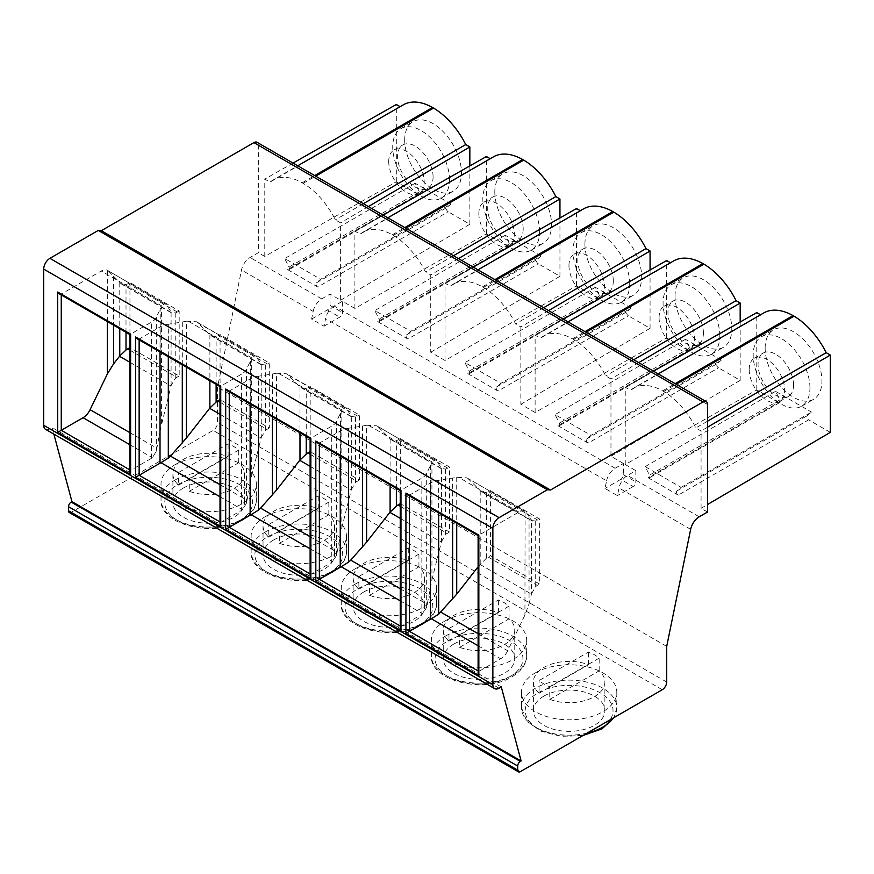 <?xml version="1.0" encoding="UTF-8"?>
<svg xmlns="http://www.w3.org/2000/svg" width="874" height="874" viewBox="0 0 874 874"><rect width="100%" height="100%" fill="white"/><g stroke="black" fill="none" stroke-linecap="round" stroke-linejoin="round"><path stroke-width="0.66" stroke-dasharray="4.37 3.28" d="M45.514 429.298A8.784 5.069 120 0 0 49.905 428.861L52.123 427.583L53.871 434.127M69.319 512.525A3.758 2.174 120 0 0 71.198 512.339L213.114 430.401A6.271 3.616 120 0 0 217.55 422.721L217.55 387.095L241.497 270.022A12.542 7.243 -60 0 1 250.073 257.491L258.343 252.706L258.343 145.171A6.271 3.616 120 0 0 257.043 142.298M501.283 686.909L52.123 427.583M535.434 672.827A47.666 27.52 180 0 1 587.372 666.862A47.666 27.52 180 0 1 616.804 692.284A47.666 27.52 180 0 1 602.841 711.742A47.666 27.52 180 0 1 550.893 717.707A47.666 27.52 180 0 1 521.472 692.284A47.666 27.52 180 0 1 535.434 672.827M445.314 620.791A47.666 27.52 180 0 1 497.262 614.826A47.666 27.52 180 0 1 526.683 640.26A47.666 27.52 180 0 1 512.721 659.717A47.666 27.52 180 0 1 460.784 665.682A47.666 27.52 180 0 1 431.352 640.26A47.666 27.52 180 0 1 445.314 620.791M355.205 568.766A47.666 27.52 180 0 1 407.142 562.801A47.666 27.52 180 0 1 436.574 588.224A47.666 27.52 180 0 1 422.612 607.681A47.666 27.52 180 0 1 370.663 613.657A47.666 27.52 180 0 1 341.242 588.224A47.666 27.52 180 0 1 355.205 568.766M265.084 516.742A47.666 27.52 180 0 1 317.033 510.777A47.666 27.52 180 0 1 346.454 536.199A47.666 27.52 180 0 1 332.491 555.656A47.666 27.52 180 0 1 280.554 561.621A47.666 27.52 180 0 1 251.122 536.199A47.666 27.52 180 0 1 265.084 516.742M174.975 464.717A47.666 27.52 180 0 1 226.912 458.752A47.666 27.52 180 0 1 256.344 484.174A47.666 27.52 180 0 1 242.382 503.632A47.666 27.52 180 0 1 190.434 509.597A47.666 27.52 180 0 1 161.013 484.174A47.666 27.52 180 0 1 174.975 464.717M666.698 646.421L217.55 387.095M699.222 516.807L627.565 475.434A12.542 7.243 120 0 0 618.989 487.965L617.426 495.613L605.005 488.446L606.578 480.798L325.587 318.573L324.025 326.221L311.603 319.054L313.165 311.395L241.497 270.022M606.578 480.798A12.542 7.243 120 0 1 615.143 468.256L623.413 463.482L623.413 474.746A3.758 2.174 -60 0 1 620.759 479.356L633.169 486.523A3.758 2.174 120 0 0 635.835 481.913L635.835 470.649L627.565 475.434M633.169 486.523L617.426 495.613M645.187 466.629L775.577 391.355L779.837 399.899A2.513 1.453 60 0 1 779.717 402.564A2.513 1.453 60 0 1 778.461 402.444L648.082 477.717A2.513 1.453 -120 0 0 649.338 477.849A2.513 1.453 -120 0 0 649.458 475.183L645.187 466.629L681.108 487.364L676.837 490.991A2.513 1.453 -120 0 0 676.618 493.034A2.513 1.453 -120 0 0 678.213 495.121L808.603 419.848A2.513 1.453 60 0 1 806.997 417.75A2.513 1.453 60 0 1 807.215 415.707L811.487 412.091L681.108 487.364M648.082 477.717L678.213 495.121M721.378 360.066L685.456 339.331L689.728 347.874A2.513 1.453 60 0 1 689.608 350.54A2.513 1.453 60 0 1 688.351 350.419L557.962 425.693A2.513 1.453 -120 0 0 559.218 425.824A2.513 1.453 -120 0 0 559.349 423.158L555.077 414.604L590.988 435.339L586.727 438.956A2.513 1.453 -120 0 0 586.498 440.999A2.513 1.453 -120 0 0 588.104 443.096L718.483 367.812A2.513 1.453 60 0 1 716.888 365.725A2.513 1.453 60 0 1 717.106 363.682L721.378 360.066L590.988 435.339M557.962 425.693L588.104 443.096M631.257 308.03L595.347 287.306L599.608 295.849A2.513 1.453 60 0 1 599.488 298.515A2.513 1.453 60 0 1 598.231 298.395L467.852 373.668A2.513 1.453 -120 0 0 469.109 373.788A2.513 1.453 -120 0 0 469.229 371.122L464.957 362.579L500.878 383.315L496.607 386.931A2.513 1.453 -120 0 0 496.388 388.974A2.513 1.453 -120 0 0 497.983 391.06L628.373 315.787A2.513 1.453 60 0 1 626.767 313.7A2.513 1.453 60 0 1 626.986 311.657L631.257 308.03L500.878 383.315M467.852 373.668L497.983 391.06M541.148 256.006L505.227 235.27L509.498 243.824A2.513 1.453 60 0 1 509.378 246.49A2.513 1.453 60 0 1 508.122 246.359L377.732 321.643A2.513 1.453 -120 0 0 378.988 321.763A2.513 1.453 -120 0 0 379.119 319.097L374.848 310.554L410.758 331.279L406.497 334.906A2.513 1.453 -120 0 0 406.268 336.949A2.513 1.453 -120 0 0 407.874 339.036L538.253 263.762A2.513 1.453 60 0 1 536.658 261.676A2.513 1.453 60 0 1 536.876 259.633L541.148 256.006L410.758 331.279M377.732 321.643L407.874 339.036M451.028 203.981L415.117 183.245L419.378 191.799A2.513 1.453 60 0 1 419.258 194.465A2.513 1.453 60 0 1 418.001 194.334L287.622 269.607A2.513 1.453 -120 0 0 288.879 269.738A2.513 1.453 -120 0 0 288.999 267.073L284.727 258.518L320.649 279.254L316.377 282.881A2.513 1.453 -120 0 0 316.159 284.924A2.513 1.453 -120 0 0 317.754 287.011L448.144 211.737A2.513 1.453 60 0 1 446.538 209.64A2.513 1.453 60 0 1 446.756 207.597L451.028 203.981L320.649 279.254M287.622 269.607L317.754 287.011M778.461 402.444L756.775 389.924L625.238 464.531L635.835 470.649M625.238 464.531L625.238 387.204L630.482 390.241A59.585 34.403 -120 0 1 633.366 388.22L658.177 373.897M707.503 512.033L701.068 508.318L701.068 430.991L695.824 427.954A59.585 34.403 -120 0 0 663.65 391.465L662.656 390.886A59.585 34.403 -120 0 0 633.366 388.22M418.001 194.334L396.315 181.814L264.778 256.421L258.343 252.706M264.778 256.421L264.778 179.094L270.022 182.131A59.585 34.403 -120 0 1 272.906 180.11L297.717 165.787M313.165 311.395A12.542 7.243 120 0 1 321.73 298.864L330.011 294.09L340.609 300.208L340.609 222.881L335.354 219.844A59.585 34.403 -120 0 0 303.191 183.354L302.196 182.775A59.585 34.403 -120 0 0 272.906 180.11M330.011 294.09L330.011 305.354A3.758 2.174 -60 0 1 327.346 309.964L311.603 319.054M508.122 246.359L486.425 233.839L354.888 308.446L342.433 301.257L342.433 312.521A3.758 2.174 120 0 1 339.767 317.131L324.025 326.221M354.888 308.446L354.888 231.129L360.143 234.156A59.585 34.403 -120 0 1 363.016 232.134L387.838 217.812M598.231 298.395L576.545 285.864L445.008 360.481L430.729 352.233L430.729 274.906L425.474 271.88A59.585 34.403 -120 0 0 393.3 235.379L392.306 234.8A59.585 34.403 -120 0 0 363.016 232.134M445.008 360.481L445.008 283.154L450.252 286.18A59.585 34.403 -120 0 1 453.136 284.17L477.947 269.837M688.351 350.419L666.654 337.888L535.117 412.506L520.838 404.258L520.838 326.931L515.594 323.904A59.585 34.403 -120 0 0 483.42 287.404L482.426 286.836A59.585 34.403 -120 0 0 453.136 284.17M535.117 412.506L535.117 335.179L540.372 338.205A59.585 34.403 -120 0 1 543.246 336.195L568.067 321.861M623.413 463.482L610.959 456.283L610.959 378.966L605.704 375.929A59.585 34.403 -120 0 0 573.541 339.44L572.536 338.861A59.585 34.403 -120 0 0 543.246 336.195M830.3 432.368L808.603 419.848M760.566 314.782L760.872 314.957A59.585 34.403 60 0 1 763.745 312.947M756.775 389.924L756.775 312.597M775.577 391.355L811.487 412.091M765.154 348.158A40.138 23.172 60 0 1 773.468 329.782A40.138 23.172 60 0 1 804.397 340.532A40.138 23.172 60 0 1 821.921 380.933A40.138 23.172 60 0 1 813.607 399.309A40.138 23.172 60 0 1 782.678 388.548A40.138 23.172 60 0 1 765.154 348.158M610.959 456.283L740.18 380.343L718.483 367.812M740.18 380.343L740.18 322.003M670.445 262.757L670.751 262.932A59.585 34.403 60 0 1 673.636 260.922M666.654 337.888L666.654 260.572M675.034 296.133A40.138 23.172 60 0 1 683.348 277.757A40.138 23.172 60 0 1 714.287 288.507A40.138 23.172 60 0 1 731.8 328.908A40.138 23.172 60 0 1 723.486 347.273A40.138 23.172 60 0 1 692.558 336.523A40.138 23.172 60 0 1 675.034 296.133M520.838 404.258L650.07 328.318L628.373 315.787M650.07 328.318L650.07 269.979M580.325 210.732L580.642 210.907A59.585 34.403 60 0 1 583.515 208.886M576.545 285.864L576.545 208.536M584.924 244.097A40.138 23.172 60 0 1 593.238 225.732A40.138 23.172 60 0 1 624.167 236.483A40.138 23.172 60 0 1 641.691 276.872A40.138 23.172 60 0 1 633.377 295.248A40.138 23.172 60 0 1 602.448 284.498A40.138 23.172 60 0 1 584.924 244.097M430.729 352.233L559.95 276.293L538.253 263.762M559.95 276.293L559.95 217.954M490.216 158.697L490.522 158.882A59.585 34.403 60 0 1 493.395 156.861M486.425 233.839L486.425 156.512M494.804 192.072A40.138 23.172 60 0 1 503.118 173.697A40.138 23.172 60 0 1 534.058 184.458A40.138 23.172 60 0 1 551.57 224.847A40.138 23.172 60 0 1 543.257 243.223A40.138 23.172 60 0 1 512.328 232.473A40.138 23.172 60 0 1 494.804 192.072M340.609 300.208L469.841 224.257L448.144 211.737M469.841 224.257L469.841 165.918M400.095 106.672L400.412 106.847A59.585 34.403 60 0 1 403.285 104.836M396.315 181.814L396.315 104.487M404.695 140.048A40.138 23.172 60 0 1 413.009 121.672A40.138 23.172 60 0 1 443.937 132.422A40.138 23.172 60 0 1 461.461 172.823A40.138 23.172 60 0 1 453.147 191.198A40.138 23.172 60 0 1 422.218 180.437A40.138 23.172 60 0 1 404.695 140.048M701.068 508.318L707.503 504.538M615.143 468.256L334.152 306.031L342.433 301.257M334.152 306.031A12.542 7.243 120 0 0 325.587 318.573M620.759 479.356L605.005 488.446M368.369 206.57L340.609 222.881M363.366 203.686L335.354 219.844M303.191 183.354L315.667 176.144M302.196 182.775L314.673 175.576M400.412 106.847L270.022 182.131M662.656 390.886L675.132 383.686M663.65 391.465L676.126 384.254M572.536 338.861L585.023 331.65M573.541 339.44L586.017 332.229M482.426 286.836L494.903 279.625M483.42 287.404L495.897 280.204M392.306 234.8L404.793 227.601M393.3 235.379L405.787 228.18M760.872 314.957L630.482 390.241M707.503 421.213L695.824 427.954M653.49 371.177L625.238 387.204M707.503 427.211L701.068 430.991M633.705 359.76L605.704 375.929M670.751 262.932L540.372 338.205M638.708 362.655L610.959 378.966M563.369 319.152L535.117 335.179M543.595 307.735L515.594 323.904M580.642 210.907L450.252 286.18M548.599 310.62L520.838 326.931M473.26 267.127L445.008 283.154M453.475 255.711L425.474 271.88M490.522 158.882L360.143 234.156M458.479 258.595L430.729 274.906M383.14 215.102L354.888 231.129M293.03 163.077L264.778 179.094M415.117 183.245L284.727 258.518M685.456 339.331L555.077 414.604M595.347 287.306L464.957 362.579M505.227 235.27L374.848 310.554M809.947 387.848A40.138 23.172 -120 0 0 792.423 347.448A40.138 23.172 -120 0 0 761.494 336.698A40.138 23.172 -120 0 0 753.18 355.073A40.138 23.172 -120 0 0 770.704 395.463A40.138 23.172 -120 0 0 801.633 406.213A40.138 23.172 -120 0 0 809.947 387.848M793.537 385.03A25.084 14.487 -120 0 0 782.591 359.782A25.084 14.487 -120 0 0 763.253 353.063A25.084 14.487 -120 0 0 758.053 364.545A25.084 14.487 -120 0 0 769.011 389.793A25.084 14.487 -120 0 0 788.337 396.512A25.084 14.487 -120 0 0 793.537 385.03M749.193 369.669A25.084 14.487 60 0 1 754.382 358.176A25.084 14.487 60 0 1 773.719 364.906A25.084 14.487 60 0 1 784.666 390.143A25.084 14.487 60 0 1 779.466 401.636A25.084 14.487 60 0 1 760.14 394.906A25.084 14.487 60 0 1 749.193 369.669M719.826 335.813A40.138 23.172 -120 0 0 702.314 295.423A40.138 23.172 -120 0 0 671.374 284.673A40.138 23.172 -120 0 0 663.06 303.038A40.138 23.172 -120 0 0 680.584 343.438A40.138 23.172 -120 0 0 711.512 354.188A40.138 23.172 -120 0 0 719.826 335.813M703.417 333.005A25.084 14.487 -120 0 0 692.47 307.757A25.084 14.487 -120 0 0 673.144 301.027A25.084 14.487 -120 0 0 667.944 312.521A25.084 14.487 -120 0 0 678.89 337.768A25.084 14.487 -120 0 0 698.228 344.487A25.084 14.487 -120 0 0 703.417 333.005M659.072 317.633A25.084 14.487 60 0 1 664.273 306.151A25.084 14.487 60 0 1 683.599 312.87A25.084 14.487 60 0 1 694.557 338.118A25.084 14.487 60 0 1 689.357 349.6A25.084 14.487 60 0 1 670.019 342.881A25.084 14.487 60 0 1 659.072 317.633M629.717 283.788A40.138 23.172 -120 0 0 612.193 243.398A40.138 23.172 -120 0 0 581.265 232.637A40.138 23.172 -120 0 0 572.951 251.013A40.138 23.172 -120 0 0 590.474 291.413A40.138 23.172 -120 0 0 621.403 302.164A40.138 23.172 -120 0 0 629.717 283.788M613.308 280.969A25.084 14.487 -120 0 0 602.35 255.721A25.084 14.487 -120 0 0 583.024 249.003A25.084 14.487 -120 0 0 577.823 260.485A25.084 14.487 -120 0 0 588.781 285.732A25.084 14.487 -120 0 0 608.107 292.451A25.084 14.487 -120 0 0 613.308 280.969M568.963 265.609A25.084 14.487 60 0 1 574.152 254.126A25.084 14.487 60 0 1 593.49 260.845A25.084 14.487 60 0 1 604.437 286.093A25.084 14.487 60 0 1 599.236 297.575A25.084 14.487 60 0 1 579.91 290.856A25.084 14.487 60 0 1 568.963 265.609M539.597 231.763A40.138 23.172 -120 0 0 522.084 191.362A40.138 23.172 -120 0 0 491.144 180.612A40.138 23.172 -120 0 0 482.83 198.988A40.138 23.172 -120 0 0 500.354 239.378A40.138 23.172 -120 0 0 531.283 250.139A40.138 23.172 -120 0 0 539.597 231.763M523.187 228.944A25.084 14.487 -120 0 0 512.24 203.697A25.084 14.487 -120 0 0 492.903 196.978A25.084 14.487 -120 0 0 487.714 208.46A25.084 14.487 -120 0 0 498.661 233.708A25.084 14.487 -120 0 0 517.998 240.426A25.084 14.487 -120 0 0 523.187 228.944M478.843 213.584A25.084 14.487 60 0 1 484.043 202.102A25.084 14.487 60 0 1 503.369 208.82A25.084 14.487 60 0 1 514.316 234.068A25.084 14.487 60 0 1 509.127 245.55A25.084 14.487 60 0 1 489.79 238.831A25.084 14.487 60 0 1 478.843 213.584M449.487 179.738A40.138 23.172 -120 0 0 431.964 139.337A40.138 23.172 -120 0 0 401.035 128.587A40.138 23.172 -120 0 0 392.721 146.963A40.138 23.172 -120 0 0 410.245 187.353A40.138 23.172 -120 0 0 441.173 198.114A40.138 23.172 -120 0 0 449.487 179.738M433.078 176.919A25.084 14.487 -120 0 0 422.12 151.672A25.084 14.487 -120 0 0 402.794 144.953A25.084 14.487 -120 0 0 397.594 156.435A25.084 14.487 -120 0 0 408.551 181.683A25.084 14.487 -120 0 0 427.878 188.402A25.084 14.487 -120 0 0 433.078 176.919M388.722 161.559A25.084 14.487 60 0 1 393.923 150.066A25.084 14.487 60 0 1 413.26 156.796A25.084 14.487 60 0 1 424.207 182.043A25.084 14.487 60 0 1 419.007 193.525A25.084 14.487 60 0 1 399.68 186.807A25.084 14.487 60 0 1 388.722 161.559M543.857 696.119A35.747 20.637 0 0 0 533.391 710.715A35.747 20.637 0 0 0 555.46 729.79A35.747 20.637 0 0 0 594.418 725.311A35.747 20.637 0 0 0 604.884 710.715A35.747 20.637 0 0 0 582.816 691.651A35.747 20.637 0 0 0 543.857 696.119M549.757 699.386L599.171 670.85A35.747 20.637 180 0 1 604.884 682.037A35.747 20.637 180 0 1 594.418 696.633A35.747 20.637 180 0 1 549.757 699.386L549.757 686.68A35.747 20.637 180 0 1 539.094 680.529L588.519 652.004A35.747 20.637 180 0 1 599.171 658.155L549.757 686.68M539.094 693.235L588.519 664.699A35.747 20.637 180 0 0 543.857 667.441A35.747 20.637 180 0 0 533.391 682.037A35.747 20.637 180 0 0 539.094 693.235L539.094 680.529M599.171 670.85L599.171 658.155M588.519 664.699L588.519 652.004M453.737 644.094A35.747 20.637 0 0 0 443.271 658.69A35.747 20.637 0 0 0 465.339 677.754A35.747 20.637 0 0 0 504.298 673.286A35.747 20.637 0 0 0 514.764 658.69A35.747 20.637 0 0 0 492.696 639.626A35.747 20.637 0 0 0 453.737 644.094M459.637 647.35L509.061 618.825A35.747 20.637 180 0 1 514.764 630.012A35.747 20.637 180 0 1 504.298 644.608A35.747 20.637 180 0 1 459.637 647.35L459.637 634.655A35.747 20.637 180 0 1 448.985 628.504L498.399 599.968A35.747 20.637 180 0 1 509.061 606.119L459.637 634.655M448.985 641.199L498.399 612.674A35.747 20.637 180 0 0 453.737 615.416A35.747 20.637 180 0 0 443.271 630.012A35.747 20.637 180 0 0 448.985 641.199L448.985 628.504M509.061 618.825L509.061 606.119M498.399 612.674L498.399 599.968M363.628 592.069A35.747 20.637 0 0 0 353.151 606.665A35.747 20.637 0 0 0 375.219 625.729A35.747 20.637 0 0 0 414.189 621.261A35.747 20.637 0 0 0 424.655 606.665A35.747 20.637 0 0 0 402.586 587.59A35.747 20.637 0 0 0 363.628 592.069M369.516 595.325L418.941 566.8A35.747 20.637 180 0 1 424.655 577.987A35.747 20.637 180 0 1 414.189 592.583A35.747 20.637 180 0 1 369.516 595.325L369.516 582.63A35.747 20.637 180 0 1 358.864 576.479L408.289 547.943A35.747 20.637 180 0 1 418.941 554.094L369.516 582.63M358.864 589.174L408.289 560.638A35.747 20.637 180 0 0 363.628 563.391A35.747 20.637 180 0 0 353.151 577.987A35.747 20.637 180 0 0 358.864 589.174L358.864 576.479M418.941 566.8L418.941 554.094M408.289 560.638L408.289 547.943M273.507 540.045A35.747 20.637 0 0 0 263.041 554.64A35.747 20.637 0 0 0 285.11 573.705A35.747 20.637 0 0 0 324.068 569.225A35.747 20.637 0 0 0 334.534 554.64A35.747 20.637 0 0 0 312.466 535.565A35.747 20.637 0 0 0 273.507 540.045M279.407 543.3L328.832 514.764A35.747 20.637 180 0 1 334.534 525.962A35.747 20.637 180 0 1 324.068 540.547A35.747 20.637 180 0 1 279.407 543.3L279.407 530.605A35.747 20.637 180 0 1 268.755 524.455L318.169 495.919A35.747 20.637 180 0 1 328.832 502.069L279.407 530.605M268.755 537.149L318.169 508.613A35.747 20.637 180 0 0 273.507 511.366A35.747 20.637 180 0 0 263.041 525.962A35.747 20.637 180 0 0 268.755 537.149L268.755 524.455M328.832 514.764L328.832 502.069M318.169 508.613L318.169 495.919M183.398 488.009A35.747 20.637 0 0 0 172.921 502.605A35.747 20.637 0 0 0 194.989 521.68A35.747 20.637 0 0 0 233.948 517.2A35.747 20.637 0 0 0 244.425 502.605A35.747 20.637 0 0 0 222.357 483.541A35.747 20.637 0 0 0 183.398 488.009M189.287 491.275L238.711 462.739A35.747 20.637 180 0 1 244.425 473.927A35.747 20.637 180 0 1 233.948 488.522A35.747 20.637 180 0 1 189.287 491.275L189.287 478.57A35.747 20.637 180 0 1 178.635 472.419L228.059 443.894A35.747 20.637 180 0 1 238.711 450.044L189.287 478.57M178.635 485.125L228.059 456.589A35.747 20.637 180 0 0 183.398 459.342A35.747 20.637 180 0 0 172.921 473.927A35.747 20.637 180 0 0 178.635 485.125L178.635 472.419M238.711 462.739L238.711 450.044M228.059 456.589L228.059 443.894M129.887 350.19L176.887 377.317A12.542 7.243 120 0 0 175.237 378.453L171.096 385.598L160.204 430.216L160.204 309.21A37.626 21.73 180 0 1 161.592 306.861L162.094 306.129C163.886 303.617 165.306 303.136 166.377 304.665L107.338 270.285A12.542 7.243 120 0 0 101.253 270.995L61.256 294.079L59.487 293.904M61.256 294.931L61.256 294.079L130.619 334.13L151.508 322.069A18.813 10.859 180 0 0 156.337 317.284L160.204 309.21M160.204 430.216L156.337 451.181L152.404 457.736A18.813 10.859 0 0 1 151.508 458.293L130.619 470.343L129.887 471.971M107.338 321.534L107.338 270.285L166.377 304.665L171.73 313.034L121.169 283.842L126.009 284.531A12.542 7.243 -60 0 0 128.107 283.602L129.953 282.542L179.181 310.958L179.181 375.995L129.953 347.568L129.953 282.542M108.747 271.399L121.169 283.842M171.096 385.598L171.096 312.433L175.237 312.947A12.542 7.243 120 0 0 177.335 312.029L179.181 310.958M176.887 377.317L179.181 375.995M407.71 494.957L409.48 495.132L478.843 535.172L518.828 512.088A12.542 7.243 -60 0 1 524.924 511.366L466.913 477.859L456.72 477.248A37.626 21.73 180 0 1 452.634 478.045L452.634 520.893M409.48 495.973L409.48 495.132L430.369 483.071A18.813 10.859 180 0 1 438.65 480.285L452.634 478.045M478.111 633.705L507.674 650.769L524.924 615.077L529.054 603.737L529.054 516.436L532.19 521.144L481.629 491.953L468.562 479.127M478.111 566.767L486.468 558.136A12.542 7.243 -60 0 1 488.118 557.011L490.412 555.678L539.64 584.105L539.64 519.069L490.412 490.642L490.412 555.678M466.913 477.87L525.088 511.465L524.924 615.077M529.054 516.436L526.192 512.404M481.629 491.953L486.468 492.63A12.542 7.243 -60 0 0 488.566 491.712L490.412 490.642M529.054 603.737L531.556 593.708L531.556 520.543L535.696 521.057A12.542 7.243 120 0 0 537.794 520.139L539.64 519.069M507.674 650.769A12.542 7.243 -60 0 1 500.66 658.788L478.843 671.385L478.111 673.013M531.556 593.708L535.696 586.563A12.542 7.243 120 0 1 537.346 585.427L539.64 584.105M317.59 442.921L319.371 443.096L400.969 490.216L421.847 478.154A18.813 10.859 180 0 0 426.687 473.369L430.554 465.296A37.626 21.73 180 0 1 431.931 462.936L431.931 579.866L426.687 607.255L422.754 613.81A18.813 10.859 0 0 1 421.847 614.367L421.847 478.154M400.969 490.216L400.969 626.429L400.237 628.056M431.931 579.866L441.446 541.683L441.446 468.508L436.727 460.751L376.803 425.835L436.727 460.751C435.656 459.221 434.225 459.702 432.444 462.215L431.931 462.936M366.599 471.217L366.599 425.223L376.803 425.835M366.599 425.223A37.626 21.73 180 0 1 362.524 426.02L348.54 428.249L348.54 460.795M319.371 443.948L319.371 443.096L340.248 431.046A18.813 10.859 180 0 1 348.54 428.249M400.237 626.003L400.969 626.429L421.847 614.367M378.442 427.102L390.11 438.879L391.508 439.917L396.359 440.605A12.542 7.243 -60 0 0 398.457 439.688L400.303 438.617L400.303 503.653L449.531 532.08L449.531 467.044L400.303 438.617M391.508 439.917L442.08 469.119L441.446 468.508L445.576 469.032A12.542 7.243 120 0 0 447.685 468.103L449.531 467.044M441.446 541.683L445.576 534.538A12.542 7.243 120 0 1 447.226 533.402L449.531 532.08M227.48 390.897L229.25 391.071L310.849 438.18L331.738 426.13A18.813 10.859 180 0 0 336.566 421.344L340.434 413.271A37.626 21.73 180 0 1 341.821 410.911L341.821 527.83L336.566 555.23L332.633 561.785A18.813 10.859 0 0 1 331.738 562.343L331.738 426.13M310.849 438.18L310.849 574.404L310.117 576.021M345.94 408.016L346.607 408.726C345.536 407.186 344.116 407.677 342.324 410.179L341.821 410.911M276.49 419.192L276.49 373.198L286.683 373.81L299.99 386.843L301.399 387.892L306.239 388.58A12.542 7.243 -60 0 0 308.336 387.663L310.183 386.592L310.183 451.629L359.411 480.044L359.411 415.008L310.183 386.592M276.49 373.198A37.626 21.73 180 0 1 272.404 373.996L258.42 376.224L258.42 408.759M229.25 391.923L229.25 391.071L250.139 379.01A18.813 10.859 180 0 1 258.42 376.224M310.117 573.978L310.849 574.404L331.738 562.343M288.333 375.077L346.607 408.726L351.326 416.483L355.467 416.996A12.542 7.243 120 0 0 357.564 416.079L359.411 415.008M341.821 527.83L351.326 489.659L351.326 416.483L351.96 417.084L301.399 387.892M351.326 489.659L355.467 482.503A12.542 7.243 120 0 1 357.116 481.377L359.411 480.044M137.36 338.872L139.141 339.046L220.74 386.155L241.617 374.105A18.813 10.859 180 0 0 246.446 369.309L250.314 361.246A37.626 21.73 180 0 1 251.701 358.886L251.701 475.806L246.446 503.206L242.524 509.761A18.813 10.859 0 0 1 241.617 510.318L241.617 374.105M220.74 386.155L220.74 522.368L220.008 523.996M196.563 321.785L256.497 356.701C255.427 355.161 253.995 355.652 252.215 358.154L251.701 358.886M186.37 367.167L186.37 321.162L196.574 321.774L209.88 334.818L211.279 335.867L216.118 336.556A12.542 7.243 -60 0 0 218.227 335.627L220.073 334.567L220.073 399.604L269.301 428.02L269.301 362.983L220.073 334.567M186.37 321.162A37.626 21.73 180 0 1 182.295 321.971L168.311 324.199L168.311 356.734M139.141 339.899L139.141 339.046L160.018 326.985A18.813 10.859 180 0 1 168.311 324.199M220.008 521.953L220.74 522.368L241.617 510.318M198.212 323.052L256.497 356.701L261.217 364.458L265.346 364.971A12.542 7.243 120 0 0 267.455 364.054L269.301 362.983M251.701 475.806L261.217 437.623L261.217 364.458L261.85 365.059L211.279 335.867M261.217 437.623L265.346 430.478A12.542 7.243 120 0 1 266.996 429.353L269.301 428.02M499.065 688.188L49.905 428.861M520.358 771.655L71.198 512.339M662.263 689.717L213.114 430.401M666.698 682.037L217.55 422.721M690.657 529.338L618.989 487.965M623.413 474.746L635.835 481.913M707.503 404.487L258.343 145.171M330.011 305.354L342.433 312.521M779.837 399.899L649.458 475.183M676.837 490.991L807.215 415.707M321.73 298.864L250.073 257.491M327.346 309.964L339.767 317.131M316.377 282.881L446.756 207.597M419.378 191.799L288.999 267.073M586.727 438.956L717.106 363.682M689.728 347.874L559.349 423.158M496.607 386.931L626.986 311.657M599.608 295.849L469.229 371.122M406.497 334.906L536.876 259.633M509.498 243.824L379.119 319.097M587.055 733.144A47.666 27.52 180 0 1 521.472 707.645A47.666 27.52 180 0 1 535.434 688.188A47.666 27.52 180 0 1 587.372 682.223A47.666 27.52 180 0 1 616.804 707.645A47.666 27.52 180 0 1 613.308 717.991M538.089 692.798A43.908 25.346 180 0 1 600.176 692.798A43.908 25.346 180 0 1 600.176 728.643A43.908 25.346 180 0 1 538.089 728.643A43.908 25.346 180 0 1 538.089 692.798M445.314 636.163A47.666 27.52 180 0 1 497.262 630.198A47.666 27.52 180 0 1 526.683 655.62A47.666 27.52 180 0 1 512.721 675.078A47.666 27.52 180 0 1 460.784 681.043A47.666 27.52 180 0 1 431.352 655.62A47.666 27.52 180 0 1 445.314 636.163M447.98 640.762A43.908 25.346 180 0 1 510.066 640.762A43.908 25.346 180 0 1 510.066 676.618A43.908 25.346 180 0 1 447.98 676.618A43.908 25.346 180 0 1 447.98 640.762M355.205 584.127A47.666 27.52 180 0 1 407.142 578.162A47.666 27.52 180 0 1 436.574 603.595A47.666 27.52 180 0 1 422.612 623.053A47.666 27.52 180 0 1 370.663 629.018A47.666 27.52 180 0 1 341.242 603.595A47.666 27.52 180 0 1 355.205 584.127M357.859 588.737A43.908 25.346 180 0 1 419.946 588.737A43.908 25.346 180 0 1 419.946 624.582A43.908 25.346 180 0 1 357.859 624.582A43.908 25.346 180 0 1 357.859 588.737M265.084 532.102A47.666 27.52 180 0 1 317.033 526.137A47.666 27.52 180 0 1 346.454 551.56A47.666 27.52 180 0 1 332.491 571.017A47.666 27.52 180 0 1 280.554 576.982A47.666 27.52 180 0 1 251.122 551.56A47.666 27.52 180 0 1 265.084 532.102M267.75 536.712A43.908 25.346 180 0 1 329.837 536.712A43.908 25.346 180 0 1 329.837 572.557A43.908 25.346 180 0 1 267.75 572.557A43.908 25.346 180 0 1 267.75 536.712M174.975 480.077A47.666 27.52 180 0 1 226.912 474.112A47.666 27.52 180 0 1 256.344 499.535A47.666 27.52 180 0 1 242.382 518.992A47.666 27.52 180 0 1 190.434 524.957A47.666 27.52 180 0 1 161.013 499.535A47.666 27.52 180 0 1 174.975 480.077M177.63 484.688A43.908 25.346 180 0 1 239.716 484.688A43.908 25.346 180 0 1 239.716 520.533A43.908 25.346 180 0 1 177.63 520.533A43.908 25.346 180 0 1 177.63 484.688M129.887 469.917L130.619 470.343L130.619 334.13M129.887 444.735L152.404 457.736M162.094 306.129L101.253 270.995M161.592 423.781L161.592 306.861M177.335 312.029L128.107 283.602M171.02 312.313L119.563 282.608M119.76 282.794L119.76 328.711M113.587 276.566L113.587 325.139M126.009 332.317L126.009 284.531M175.237 312.947L175.237 378.453M129.887 362.262L170.998 385.991M129.887 432.663L156.938 448.275M156.337 451.181L156.337 317.284M151.508 458.293L151.508 322.069M518.828 512.088L457.976 476.953M456.72 477.248L456.72 523.253M480.219 490.904L480.219 564.069M531.479 520.423L480.023 490.718M537.794 520.139L488.566 491.712M478.111 670.959L478.843 671.385L478.843 535.172M430.369 483.071L430.369 508.034M438.65 480.285L438.65 512.819M479.968 564.386L531.458 594.101M488.118 557.011L537.346 585.427M486.468 558.136L486.468 492.63M535.696 521.057L535.696 586.563M478.111 645.777L500.66 658.788M432.444 462.215L367.867 424.928M430.554 465.296L430.554 586.29M426.687 607.255L426.687 473.369M400.237 600.809L422.754 613.81M340.248 431.046L340.248 456.01M362.524 468.868L362.524 426.02M390.11 438.879L390.11 484.786M396.359 488.391L396.359 440.605M447.685 468.103L398.457 439.688M441.359 468.388L389.913 438.682M400.237 588.748L427.277 604.36M400.237 518.348L441.337 542.077M400.237 506.275L447.226 533.402M445.576 469.032L445.576 534.538M342.324 410.179L277.746 372.903M340.434 413.271L340.434 534.265M336.566 555.23L336.566 421.344M310.117 548.785L332.633 561.785M250.139 379.01L250.139 403.974M272.404 416.832L272.404 373.996M299.99 386.843L299.99 432.761M357.564 416.079L308.336 387.663M351.25 416.363L299.793 386.658M310.117 536.712L337.167 552.335M310.117 466.312L351.228 490.052M310.117 454.251L357.116 481.377M306.239 436.366L306.239 388.58M355.467 416.996L355.467 482.503M252.215 358.154L187.637 320.867M250.314 361.246L250.314 482.24M246.446 503.206L246.446 369.309M220.008 496.76L242.524 509.761M160.018 326.985L160.018 351.949M182.295 364.808L182.295 321.971M209.88 334.818L209.88 380.736M267.455 364.054L218.227 335.627M261.129 364.338L209.684 334.633M220.008 484.688L247.047 500.299M220.008 414.287L261.108 438.027M220.008 402.215L266.996 429.353M216.118 384.341L216.118 336.556M265.346 364.971L265.346 430.478M779.717 402.564L649.338 477.849M419.258 194.465L288.879 269.738M689.608 350.54L559.218 425.824M599.488 298.515L469.109 373.788M509.378 246.49L378.988 321.763M761.494 336.698L773.468 329.782M754.382 358.176L763.253 353.063M779.466 401.636L788.337 396.512M801.633 406.213L813.607 399.309M671.374 284.673L683.348 277.757M664.273 306.151L673.144 301.027M689.357 349.6L698.228 344.487M711.512 354.188L723.486 347.273M581.265 232.637L593.238 225.732M574.152 254.126L583.024 249.003M599.236 297.575L608.107 292.451M621.403 302.164L633.377 295.248M491.144 180.612L503.118 173.697M484.043 202.102L492.903 196.978M509.127 245.55L517.998 240.426M531.283 250.139L543.257 243.223M401.035 128.587L413.009 121.672M393.923 150.066L402.794 144.953M419.007 193.525L427.878 188.402M441.173 198.114L453.147 191.198M616.804 692.284L616.804 707.645L614.029 717.576M533.391 682.037L533.391 710.715M604.884 682.037L604.884 710.715M582.903 735.537L560.955 736.334L540.766 731.145L526.607 720.952L521.472 707.645L521.472 692.284M526.683 640.26L526.683 655.62C526.956 660.777 524.203 669.386 511.946 676.804C484.36 694.251 429.331 680.824 431.352 655.62L431.352 640.26M443.271 630.012L443.271 658.69M514.764 630.012L514.764 658.69M436.574 588.224L436.574 603.595C436.847 608.752 434.083 617.35 421.825 624.768C394.24 642.226 339.21 628.799 341.242 603.595L341.242 588.224M353.151 577.987L353.151 606.665M424.655 577.987L424.655 606.665M346.454 536.199L346.454 551.56C346.727 556.716 343.974 565.325 331.716 572.743C304.13 590.201 249.101 576.774 251.122 551.56L251.122 536.199M263.041 525.962L263.041 554.64M334.534 525.962L334.534 554.64M256.344 484.174L256.344 499.535C256.617 504.691 253.853 513.3 241.595 520.718C214.01 538.166 158.981 524.75 161.013 499.535L161.013 484.174M172.921 473.927L172.921 502.605M244.425 473.927L244.425 502.605M345.94 408.027L286.683 373.81"/><path stroke-width="1.31" d="M492.86 528.409L492.86 684.604A8.784 5.069 120 0 0 494.673 688.625A8.784 5.069 120 0 0 499.065 688.188L501.283 686.909L521.123 760.97L520.358 761.418A3.758 2.174 120 0 0 517.692 766.017L517.692 770.114A3.758 2.174 120 0 0 518.468 771.84A3.758 2.174 120 0 0 520.358 771.655L662.263 689.717A6.271 3.616 120 0 0 666.698 682.037L666.698 646.421L690.657 529.338A12.542 7.243 -60 0 1 699.222 516.807L707.503 512.033L707.503 404.487A6.271 3.616 120 0 0 706.203 401.614A6.271 3.616 120 0 0 703.067 401.931L550.478 490.03L547.408 489.746L499.065 517.659A8.784 5.069 120 0 0 492.86 528.409L43.7 269.094L43.7 425.277A8.784 5.069 120 0 0 45.514 429.298L494.673 688.625M53.871 434.127L71.963 501.654L71.198 502.091A3.758 2.174 120 0 0 68.533 506.702L68.533 510.798A3.758 2.174 120 0 0 69.319 512.525L518.468 771.84M706.203 401.614L257.043 142.298A6.271 3.616 120 0 0 253.908 142.615L101.318 230.703L98.249 230.43L49.905 258.343A8.784 5.069 120 0 0 43.7 269.094M521.123 760.97L71.963 501.654M707.503 504.538L830.3 432.368L830.3 355.052L826.203 352.681L707.503 421.213M676.126 384.254L794.029 316.191A59.585 34.403 60 0 1 826.203 352.681M794.029 316.191L793.035 315.612A59.585 34.403 60 0 0 763.745 312.947L658.177 373.897M760.566 314.782L756.775 312.597L653.49 371.177M740.18 322.003L740.18 303.016L736.083 300.656L633.705 359.76M586.017 332.229L703.92 264.156A59.585 34.403 60 0 1 736.083 300.656M703.92 264.156L702.925 263.587A59.585 34.403 60 0 0 673.636 260.922L568.067 321.861M670.445 262.757L666.654 260.572L563.369 319.152M650.07 269.979L650.07 250.991L645.973 248.631L543.595 307.735M495.897 280.204L613.799 212.131A59.585 34.403 60 0 1 645.973 248.631M613.799 212.131L612.805 211.552A59.585 34.403 60 0 0 583.515 208.886L477.947 269.837M580.325 210.732L576.545 208.536L473.26 267.127M559.95 217.954L559.95 198.966L555.853 196.595L453.475 255.711M405.787 228.18L523.69 160.106A59.585 34.403 60 0 1 555.853 196.595M523.69 160.106L522.696 159.527A59.585 34.403 60 0 0 493.395 156.861L387.838 217.812M490.216 158.697L486.425 156.512L383.14 215.102M469.841 165.918L469.841 146.941L465.744 144.571L363.366 203.686M315.667 176.144L433.57 108.081A59.585 34.403 60 0 1 465.744 144.571M433.57 108.081L432.575 107.502A59.585 34.403 60 0 0 403.285 104.836L297.717 165.787M400.095 106.672L396.315 104.487L293.03 163.077M469.841 146.941L368.369 206.57M314.673 175.576L432.575 107.502M675.132 383.686L793.035 315.612M585.023 331.65L702.925 263.587M494.903 279.625L612.805 211.552M404.793 227.601L522.696 159.527M830.3 355.052L707.503 427.211M740.18 303.016L638.708 362.655M650.07 250.991L548.599 310.62M559.95 198.966L458.479 258.595M550.478 490.03L101.318 230.703M547.408 489.746L98.249 230.43M113.587 325.139L113.587 363.857L107.338 373.996L90.088 409.688A12.542 7.243 120 0 1 83.074 417.706L57.717 432.346L57.717 292.036L130.619 334.13L130.619 474.44L57.717 432.346M130.619 474.44L129.887 471.971L129.887 334.556L59.487 293.904L57.717 292.036M113.587 363.857L119.76 355.958L126.009 350.026A12.542 7.243 -60 0 1 127.659 348.901L129.887 347.612M405.929 493.078L407.71 494.957L478.111 535.598L478.111 673.013L478.843 675.482L478.843 535.172L405.929 493.078L405.929 633.388L430.369 619.284A18.813 10.859 0 0 1 431.33 618.77L478.111 645.777M438.65 512.819L438.65 614.171L456.72 594.167L478.111 566.767M438.65 614.171L431.33 618.77M400.969 630.525L400.237 628.056L400.237 490.631L317.59 442.921L315.82 441.053L400.969 490.216L400.969 630.525L315.82 581.363L340.248 567.259A18.813 10.859 0 0 1 341.21 566.734L400.237 600.809M348.54 460.795L348.54 562.146L341.21 566.734M390.11 484.786L390.11 512.044L366.599 542.142L350.714 560.147L400.237 588.748M348.54 562.146L350.714 560.147M390.11 512.044L396.359 506.112A12.542 7.243 -60 0 1 397.998 504.986L400.237 503.697M310.849 578.501L310.117 576.021L310.117 438.606L227.48 390.897L225.7 389.028L310.849 438.18L310.849 578.501L225.7 529.338L250.139 515.234A18.813 10.859 0 0 1 251.1 514.71L310.117 548.785M258.42 408.759L258.42 510.121L251.1 514.71M299.99 432.761L299.99 460.019L276.49 490.117L260.594 508.122L310.117 536.712M258.42 510.121L260.594 508.122M299.99 460.019L306.239 454.087A12.542 7.243 -60 0 1 307.888 452.961L310.117 451.672M220.74 526.465L220.008 523.996L220.008 386.581L137.36 338.872L135.59 336.993L220.74 386.155L220.74 526.465L135.59 477.313L160.018 463.198A18.813 10.859 0 0 1 160.98 462.685L220.008 496.76M168.311 356.734L168.311 458.085L160.98 462.685M209.88 380.736L209.88 407.994L186.37 438.093L170.485 456.097L220.008 484.688M168.311 458.085L170.485 456.097M209.88 407.994L216.118 402.062A12.542 7.243 -60 0 1 217.768 400.926L220.008 399.637M492.86 684.604L43.7 425.277M478.843 675.482L405.929 633.388M315.82 441.053L315.82 581.363M225.7 389.028L225.7 529.338M135.59 336.993L135.59 477.313M520.358 761.418L71.198 502.091M517.692 766.017L68.533 506.702M517.692 770.114L68.533 510.798M703.067 401.931L253.908 142.615M499.065 517.659L49.905 258.343M613.308 717.991A47.666 27.52 180 0 1 602.841 727.102A47.666 27.52 180 0 1 587.055 733.144M61.256 294.931L61.256 430.303L129.887 469.917M83.074 417.706L129.887 444.735M107.338 321.534L107.338 373.996M119.76 328.711L119.76 355.958M126.009 350.026L126.009 332.317M127.659 348.901L129.887 350.19M119.509 356.275L129.887 362.262M90.088 409.688L129.887 432.663M452.634 520.893L452.634 599.051M456.72 523.253L456.72 594.167M478.111 670.959L409.48 631.345L409.48 495.973M430.369 508.034L430.369 619.284M440.824 612.182L478.111 633.705M400.237 626.003L319.371 579.32L319.371 443.948M340.248 456.01L340.248 567.259M362.524 547.015L362.524 468.868M366.599 542.142L366.599 471.217M396.359 506.112L396.359 488.391M389.859 512.35L400.237 518.348M397.998 504.986L400.237 506.275M310.117 573.978L229.25 527.284L229.25 391.923M250.139 403.974L250.139 515.234M272.404 494.99L272.404 416.832M276.49 490.117L276.49 419.192M299.738 460.325L310.117 466.312M307.888 452.961L310.117 454.251M306.239 454.087L306.239 436.366M220.008 521.953L139.141 475.259L139.141 339.899M160.018 351.949L160.018 463.198M182.295 442.965L182.295 364.808M186.37 438.093L186.37 367.167M209.629 408.3L220.008 414.287M217.768 400.926L220.008 402.215M216.118 402.062L216.118 384.341M614.029 717.576L602.066 728.829L582.903 735.537"/></g></svg>
